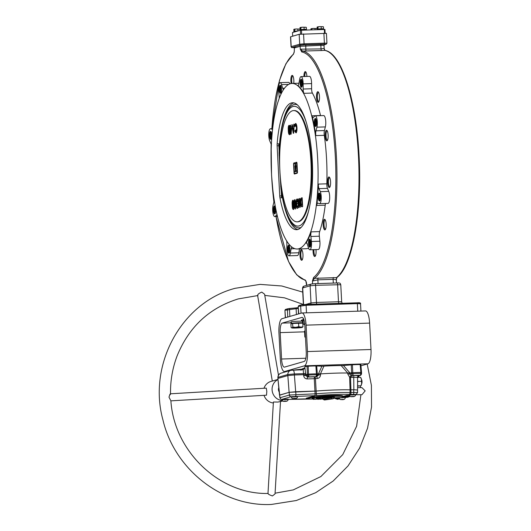<?xml version="1.0" encoding="UTF-8"?>
<svg xmlns="http://www.w3.org/2000/svg" width="531" height="531" viewBox="0 0 531 531"><rect width="100%" height="100%" fill="white"/><g stroke="black" fill="none" stroke-linecap="round" stroke-linejoin="round"><path stroke-width="0.8" d="M300.161 30.32L300.134 29.763L306.48 29.504L306.5 29.995M299.975 30.373L300.035 29.789L300.061 30.347M293.968 32.106L293.935 31.548L296.962 31.243M293.782 32.159L293.842 31.581L293.869 32.132M317.286 29.65L317.259 29.212L323.605 28.953L323.631 29.444M317.093 29.656L317.16 29.245L317.18 29.65M303.931 319.868A5.303 0.365 177 0 0 303.752 319.967L303.765 320.266M305.02 323.538L304.19 324.255L303.314 324.029L303.128 320.452L304.031 320.193M304.748 324.142A5.303 0.365 -3 0 0 304.19 324.255L303.314 324.029M304.19 324.255A5.303 0.365 177 0 0 304.017 324.414A5.303 0.365 177 0 0 304.781 324.521M302.139 323.14L302.126 322.934A5.303 0.365 177 0 0 297.572 322.815A5.303 0.365 177 0 0 291.751 323.372A5.303 0.365 177 0 0 291.546 323.492L291.559 323.791M290.915 323.976L292.627 323.479L302.789 323.153L302.975 326.731L300.891 327.162L298.747 326.651L295.807 327.322L292.813 327.056L291.984 327.773L291.107 327.554L290.915 323.976M302.345 327.368L302.325 327.381A5.303 0.365 -3 0 1 302.146 327.448L302.975 326.731M298.561 323.074L298.747 326.651M292.627 323.479L292.813 327.056M302.325 327.381A5.303 0.365 -3 0 0 300.891 327.162A5.303 0.365 -3 0 0 295.807 327.322A5.303 0.365 -3 0 0 291.984 327.773L291.107 327.554M302.146 327.448A5.303 0.365 -3 0 1 298.329 327.899A5.303 0.365 -3 0 1 293.245 328.065A5.303 0.365 177 0 1 291.811 327.932L291.333 327.687M303.241 319.994L303.161 318.454A5.808 0.398 177 0 1 303.294 318.361L303.38 319.901A5.808 0.398 177 0 0 303.241 319.994A5.808 0.398 177 0 0 303.759 320.133M303.898 319.775A5.808 0.398 177 0 0 303.593 319.841L303.54 318.846M303.38 319.901L303.865 319.888M291.034 323.518L290.955 321.978A5.808 0.398 177 0 1 291.088 321.879L291.174 323.419A5.808 0.398 177 0 0 291.034 323.518A5.808 0.398 177 0 0 291.552 323.651M302.637 322.908L302.557 321.368A5.808 0.398 177 0 0 297.752 321.228A5.808 0.398 177 0 0 291.307 321.819L291.386 323.359A5.808 0.398 177 0 1 297.838 322.768A5.808 0.398 177 0 1 302.637 322.908A5.808 0.398 177 0 1 302.139 323.1M291.174 323.419L291.658 323.406M291.877 323.346L291.386 323.359M257.807 295.535C257.349 294.619 258.663 293.47 261.743 292.103L264.571 294.181L278.47 375.178M357.642 387.63L361.956 387.643L365.175 390.876L361.936 394.712L355.644 394.699M280.507 401.648L275.038 493.923L272.43 495.947C269.217 494.812 267.797 493.989 268.182 493.478M170.471 393.796L266.27 388.128L266.827 391.387L266.489 395.19L170.889 400.852C174.128 451.456 219.582 494.646 268.055 493.458M170.624 400.314L168.997 397.175C169.966 393.962 170.405 393.113 170.325 394.639M282.704 401.018L277.992 402.047L273.405 402.007L267.982 493.498M257.601 295.382L272.303 381.059L277.978 379.393M282.233 400.513A11.045 10.567 -106.1 0 1 272.303 391.546A11.045 10.567 -106.1 0 1 277.998 379.546M272.303 381.026L270.989 381.404A11.045 10.567 73.9 0 0 264 388.261M264.02 395.336A11.045 10.567 73.9 0 0 273.346 402.983M282.565 400.905L280.7 400.878M281.656 400.991C280.255 400.885 280.507 400.819 282.392 400.779L282.432 400.779M279.187 391.938A4.414 4.228 -106.1 0 1 278.782 387.703M334.211 397.533L334.643 397.407L333.249 396.604L331.802 396.564L321.653 397.825A0.883 0.684 82.1 0 1 322.31 398.356A1.327 1.029 82.1 0 0 323.299 399.153L331.311 398.044A1.327 1.314 -60.1 0 0 332.472 397.181L322.31 398.356L322.569 398.98A15.903 1.089 -3 0 1 319.934 399.04M344.924 397.394C342.641 397.453 342.548 397.394 344.646 397.215C347.559 397.168 347.652 397.228 344.924 397.394C342.641 397.453 342.548 397.394 344.646 397.215C347.559 397.168 347.652 397.228 344.924 397.394L344.632 396.737M342.887 397.268L348.11 397.148L348.19 396.478M346.265 396.418L346.252 397.088C350.626 396.962 345.966 397.54 343.949 397.5L341.971 397.453M301.256 227.314A61.775 17.443 88.2 0 1 295.886 226.989C290.477 224.666 283.561 209.154 280.926 188.611L279.99 172.701M281.164 189.965L280.926 188.611M297.201 221.832L297.838 221.812A55.655 15.711 -91.8 0 0 311.584 161.703A55.655 15.711 -91.8 0 0 294.26 110.561L293.623 110.581A55.655 15.711 -91.8 0 0 279.877 170.683A55.655 15.711 -91.8 0 0 297.201 221.832A55.655 15.711 -91.8 0 0 310.947 161.723A55.655 15.711 -91.8 0 0 293.623 110.581M321.547 50.531L324.62 50.359A0.883 0.843 -79.6 0 1 324.793 50.372L324.793 50.372C341.579 52.642 356.334 100.319 359.089 155.975C362.242 211.451 352.584 266.277 336.999 277.447L336.999 277.447A0.883 0.83 51.9 0 1 336.535 277.613A115.061 32.491 -91.8 0 0 358.452 155.948A115.061 32.491 -91.8 0 0 324.62 50.359L323.996 48.414L321.036 48.912A1.766 0.498 -91.8 0 0 321.547 50.531L302.597 51.069A115.061 32.491 88.2 0 1 336.428 156.658A115.061 32.491 88.2 0 1 314.511 278.324L312.434 281.045L313.582 277.487A0.883 0.83 51.9 0 0 314.511 278.324L336.535 277.613L336.349 279.611L337.019 277.428M294.187 52.264L293.331 54.408A0.883 0.83 -128.1 0 1 293.616 53.697L293.636 53.684M325.264 219.934A4.64 1.308 -91.8 0 0 325.171 219.927A4.64 1.308 -91.8 0 0 324.029 224.932A4.64 1.308 -91.8 0 0 325.47 229.2A4.64 1.308 -91.8 0 0 325.563 229.18M326.16 224.155A5.31 1.5 -91.8 0 0 324.952 219.495A5.31 1.5 -91.8 0 0 323.193 225.011A5.31 1.5 -91.8 0 0 325.284 229.644A5.31 1.5 -91.8 0 0 326.16 224.155M329.685 177.606A4.64 1.308 -91.8 0 0 329.598 177.6A4.64 1.308 -91.8 0 0 328.45 182.604A4.64 1.308 -91.8 0 0 329.897 186.866A4.64 1.308 -91.8 0 0 329.983 186.852M330.581 181.828A5.31 1.5 -91.8 0 0 329.379 177.168A5.31 1.5 -91.8 0 0 327.62 182.684A5.31 1.5 -91.8 0 0 329.705 187.31A5.31 1.5 -91.8 0 0 330.581 181.828M327.242 130.911A4.64 1.308 -91.8 0 0 327.149 130.898A4.64 1.308 -91.8 0 0 326.007 135.909A4.64 1.308 -91.8 0 0 327.448 140.171A4.64 1.308 -91.8 0 0 327.541 140.157M328.138 135.126A5.31 1.5 -91.8 0 0 326.93 130.467A5.31 1.5 -91.8 0 0 325.171 135.982A5.31 1.5 -91.8 0 0 327.255 140.615A5.31 1.5 -91.8 0 0 328.138 135.126M318.58 92.354A4.64 1.308 -91.8 0 0 318.487 92.348A4.64 1.308 -91.8 0 0 317.339 97.352A4.64 1.308 -91.8 0 0 318.786 101.62A4.64 1.308 -91.8 0 0 318.879 101.6M319.476 96.576A5.31 1.5 -91.8 0 0 318.268 91.916A5.31 1.5 -91.8 0 0 316.509 97.432A5.31 1.5 -91.8 0 0 318.593 102.065A5.31 1.5 -91.8 0 0 319.476 96.576M306.022 72.276A4.64 1.308 -91.8 0 0 305.929 72.262A4.64 1.308 -91.8 0 0 304.761 76.497M306.911 76.431A5.31 1.5 -91.8 0 0 305.71 71.831A5.31 1.5 -91.8 0 0 303.924 76.524M292.939 76.046A4.64 1.308 -91.8 0 0 292.846 76.039A4.64 1.308 -91.8 0 0 291.698 81.051A4.64 1.308 -91.8 0 0 292.03 83.453M293.723 83.4A5.31 1.5 -91.8 0 0 293.835 80.267A5.31 1.5 -91.8 0 0 292.627 75.608A5.31 1.5 -91.8 0 0 290.869 81.124A5.31 1.5 -91.8 0 0 291.161 83.526M302.073 250.327A4.64 1.308 -91.8 0 0 301.98 250.313A4.64 1.308 -91.8 0 0 300.831 255.325A4.64 1.308 -91.8 0 0 302.278 259.586A4.64 1.308 -91.8 0 0 302.365 259.573M302.969 254.541A5.31 1.5 -91.8 0 0 301.761 249.882A5.31 1.5 -91.8 0 0 300.002 255.398A5.31 1.5 -91.8 0 0 302.086 260.031A5.31 1.5 -91.8 0 0 302.969 254.541M313.934 249.663A4.64 1.308 -91.8 0 0 313.921 251.548A4.64 1.308 -91.8 0 0 315.361 255.816A4.64 1.308 -91.8 0 0 315.454 255.796M313.084 249.689A5.31 1.5 -91.8 0 0 313.084 251.628A5.31 1.5 -91.8 0 0 315.175 256.261A5.31 1.5 -91.8 0 0 316.051 250.771A5.31 1.5 -91.8 0 0 315.952 249.597M303.148 320.93A22.528 1.547 -3 0 1 301.323 320.419A22.528 1.547 -3 0 1 302.225 319.934A22.528 1.547 -3 0 1 303.228 319.689M306.068 29.291L300.446 29.504L306.075 29.417M298.024 30.937L294.712 31.156L297.924 30.964M323.193 28.74L317.571 28.953L323.2 28.866M351.947 377.362L351.914 377.362A1.766 0.498 -91.7 0 1 352.318 375.523A1.766 0.564 -94.3 0 1 351.668 373.738A6.916 0.471 -3 0 1 352.836 373.658L353.195 375.463L352.352 375.523L354.144 375.463A1.766 0.498 -91.8 0 0 353.739 377.302L351.947 377.362A1.766 0.498 88.2 0 1 352.352 375.523L351.071 375.536L349.551 373.897L351.668 373.738L351.608 372.795A6.949 0.478 -3 0 1 352.783 372.716A10.043 0.69 -3 0 1 357.111 372.51A10.043 0.69 -3 0 1 360.848 372.457L360.157 364.558A9.764 0.67 177 0 0 356.62 364.611A9.764 0.67 177 0 0 352.411 364.81A6.671 0.458 177 0 0 351.283 364.89L343.424 365.481L349.916 372.921L349.504 372.769L349.551 373.897L347.745 373.963L347.705 373.014L341.194 365.58A23.941 1.639 177 0 0 333.043 365.72A23.941 1.639 177 0 0 323.91 366.138L320.458 373.89L320.498 374.84C320.346 376.944 319.27 378.158 317.272 378.49A29.63 2.031 177 0 0 315.454 378.636L316.137 391.048L289.11 392.323L279.618 395.217M347.613 373.021A29.782 2.044 177 0 0 335.088 373.167A29.782 2.044 177 0 0 320.585 373.89M361.684 383.774A2.297 0.65 -91.8 0 0 361.75 383.641A2.297 0.65 -91.8 0 0 362.003 381.49A2.297 0.65 -91.8 0 0 361.624 379.692A2.297 0.65 -91.8 0 0 361.551 379.565M361.558 384.066A2.648 0.75 -91.8 0 0 361.618 383.946A2.648 0.75 -91.8 0 0 361.903 381.47A2.648 0.75 -91.8 0 0 361.472 379.393A2.648 0.75 -91.8 0 0 361.405 379.28M355.637 394.56L356.155 394.414A1.766 1.693 -106.1 0 1 355.757 394.473L348.834 394.4C339.92 394.214 329.333 394.593 317.087 395.535A1.766 0.69 -94.7 0 1 316.297 393.763L315.102 393.829L314.272 378.703L307.203 378.928A1.766 0.498 -91.8 0 1 307.602 377.083L308.856 376.884A1.766 1.334 -97.5 0 1 307.429 375.178L307.363 374.236A10.043 0.69 177 0 0 305.71 374.508L305.783 375.45L307.602 377.083L316.602 376.705L318.746 374.893L318.447 373.937L321.892 366.178L316.695 365.998A6.671 0.458 177 0 0 315.892 365.985A9.764 0.67 177 0 0 312.188 366.038A9.764 0.67 177 0 0 308.199 366.224L307.077 366.324A9.764 0.67 177 0 0 304.801 366.875L304.821 368.043A23.941 1.639 177 0 0 302.478 368.813L301.854 369.762M307.077 366.324L307.363 374.236L308.445 374.136A10.043 0.69 -3 0 1 312.679 373.937A10.043 0.69 -3 0 1 316.489 373.884A6.949 0.478 -3 0 1 317.326 373.897L316.695 365.998M318.308 399.126L319.529 399.153L318.308 399.126M316.39 398.489L320.717 398.31L320.678 397.533L316.35 397.719L316.39 398.489M337.231 399.186L338.453 399.212L337.231 399.186M337.656 399.299L335.227 398.595L338.055 398.296L339.641 398.369L337.231 399.319M339.641 398.363L339.601 397.593L335.28 397.772L335.227 398.595M316.695 399.04L316.821 399.04A15.903 1.089 -3 0 1 312.055 398.509A15.903 1.089 -3 0 1 312.686 398.17A15.903 1.089 -3 0 1 330.149 396.484A15.903 1.089 -3 0 1 343.809 396.849A15.903 1.089 -3 0 1 343.179 397.188A15.903 1.089 -3 0 1 339.614 397.812M312.055 398.509L312.029 398.071A15.903 1.089 -3 0 1 312.666 397.726A15.903 1.089 -3 0 1 330.123 396.04A15.903 1.089 -3 0 1 343.789 396.405L343.809 396.849M313.151 397.606A14.795 1.016 -3 0 1 332.021 395.714A14.795 1.016 -3 0 1 342.621 396.06M349.471 395.084L349.577 394.666L355.631 394.407L355.651 394.759L349.471 395.084C349.816 396.405 350.725 396.922 352.192 396.63C354.27 396.803 355.425 396.179 355.651 394.759M291.38 397.075L291.486 396.657L297.539 396.398L297.559 396.75L291.38 397.075C291.725 398.403 292.634 398.914 294.101 398.622C296.185 398.794 297.333 398.17 297.559 396.75M313.111 397.613L313.104 397.46A14.795 1.016 -3 0 1 332.014 395.495A14.795 1.016 -3 0 1 342.654 395.914L342.668 396.066M282.007 399.777L282.114 399.358L288.167 399.106L288.187 399.458L282.007 399.777C282.359 401.104 283.262 401.615 284.729 401.33C286.813 401.496 287.961 400.872 288.187 399.458M319.158 193.085A3.976 1.122 -91.8 0 0 318.248 197.22A3.976 1.122 -91.8 0 0 319.496 201.017A3.976 1.122 -91.8 0 0 319.576 201.003A3.976 1.122 -91.8 0 0 320.485 196.868A3.976 1.122 -91.8 0 0 319.237 193.072A3.976 1.122 -91.8 0 0 319.158 193.085M309.44 239.209A3.976 1.122 -91.8 0 0 308.531 243.351A3.976 1.122 -91.8 0 0 309.772 247.141A3.976 1.122 -91.8 0 0 309.852 247.134A3.976 1.122 -91.8 0 0 310.761 242.992A3.976 1.122 -91.8 0 0 309.52 239.196A3.976 1.122 -91.8 0 0 309.44 239.209M301.057 79.278A3.976 1.122 -91.8 0 0 300.148 83.42A3.976 1.122 -91.8 0 0 301.389 87.21A3.976 1.122 -91.8 0 0 301.469 87.203A3.976 1.122 -91.8 0 0 302.378 83.062A3.976 1.122 -91.8 0 0 301.137 79.265A3.976 1.122 -91.8 0 0 301.057 79.278M315.255 118.506A3.976 1.122 -91.8 0 0 314.345 122.648A3.976 1.122 -91.8 0 0 315.587 126.444A3.976 1.122 -91.8 0 0 315.666 126.431A3.976 1.122 -91.8 0 0 316.576 122.289A3.976 1.122 -91.8 0 0 315.334 118.493A3.976 1.122 -91.8 0 0 315.255 118.506M288.539 245.236A3.976 1.122 -91.8 0 0 287.629 249.378A3.976 1.122 -91.8 0 0 288.877 253.168A3.976 1.122 -91.8 0 0 288.957 253.154A3.976 1.122 -91.8 0 0 289.866 249.019A3.976 1.122 -91.8 0 0 288.618 245.222A3.976 1.122 -91.8 0 0 288.539 245.236M274.341 206.008A3.976 1.122 -91.8 0 0 273.438 210.143A3.976 1.122 -91.8 0 0 274.68 213.94A3.976 1.122 -91.8 0 0 274.759 213.927A3.976 1.122 -91.8 0 0 275.669 209.791A3.976 1.122 -91.8 0 0 274.427 205.995A3.976 1.122 -91.8 0 0 274.341 206.008M270.438 131.429A3.976 1.122 -91.8 0 0 269.529 135.571A3.976 1.122 -91.8 0 0 270.77 139.368A3.976 1.122 -91.8 0 0 270.85 139.354A3.976 1.122 -91.8 0 0 271.759 135.213A3.976 1.122 -91.8 0 0 270.518 131.416A3.976 1.122 -91.8 0 0 270.438 131.429M280.156 85.305A3.976 1.122 -91.8 0 0 279.246 89.447A3.976 1.122 -91.8 0 0 280.494 93.237A3.976 1.122 -91.8 0 0 280.574 93.224A3.976 1.122 -91.8 0 0 281.483 89.089A3.976 1.122 -91.8 0 0 280.235 85.292A3.976 1.122 -91.8 0 0 280.156 85.305M313.416 117.371A4.414 1.248 88.2 0 1 313.204 117.497A4.414 1.248 88.2 0 1 313.117 117.51A4.414 1.248 88.2 0 1 312.069 115.785A82.823 23.384 88.2 0 1 315.839 135.604A4.414 1.248 -91.8 0 1 315.978 130.825L316.914 127.181A6.624 1.872 -91.8 0 0 317.113 119.926A6.624 1.872 -91.8 0 0 315.248 115.844A6.624 1.872 -91.8 0 0 314.797 116.063L313.416 117.371M290.258 83.719A82.823 23.384 88.2 0 1 291.924 83.453A82.823 23.384 88.2 0 1 317.843 162.519A82.823 23.384 88.2 0 1 298.907 248.74A82.823 23.384 88.2 0 1 297.241 249.006A82.823 23.384 88.2 0 1 271.321 169.947A82.823 23.384 88.2 0 1 290.258 83.719M297.241 249.006L306.121 248.72A82.823 23.384 -91.8 0 0 307.781 248.455A82.823 23.384 -91.8 0 0 308.571 248.183M311.199 231.861A82.823 23.384 88.2 0 1 305.936 243.125A4.414 1.248 -91.8 0 1 306.374 242.813A4.414 1.248 -91.8 0 1 307.31 244.127L308.451 247.824A6.624 1.872 88.2 0 0 309.858 249.796A6.624 1.872 88.2 0 0 309.991 249.769A6.624 1.872 88.2 0 0 311.405 241.499L310.887 236.481A4.414 1.248 88.2 0 1 311.199 231.861L319.655 231.589A82.823 23.384 -91.8 0 0 325.218 205.185L316.768 205.457A82.823 23.384 88.2 0 0 318.374 184.091A4.414 1.248 88.2 0 0 319.005 188.644L320.293 191.645A6.624 1.872 88.2 0 1 321.222 198.8A6.624 1.872 88.2 0 1 319.715 203.645A6.624 1.872 88.2 0 1 319.582 203.665A6.624 1.872 88.2 0 1 319.39 203.638L317.91 203.154A4.414 1.248 -91.8 0 0 317.784 203.134A4.414 1.248 -91.8 0 0 316.768 205.457M327.899 203.38A6.624 1.872 88.2 0 0 328.032 203.393A6.624 1.872 88.2 0 0 328.165 203.373A6.624 1.872 88.2 0 0 329.678 198.528A6.624 1.872 88.2 0 0 328.742 191.372L327.461 188.372A4.414 1.248 -91.8 0 1 326.83 183.819A82.823 23.384 -91.8 0 0 324.288 135.332L315.839 135.604M320.558 115.678A4.414 1.248 -91.8 0 1 320.518 115.512A82.823 23.384 -91.8 0 0 312.394 93.058L303.938 93.33A82.823 23.384 88.2 0 0 297.665 85.391A4.414 1.248 88.2 0 0 297.951 85.491A4.414 1.248 88.2 0 0 298.037 85.478A4.414 1.248 88.2 0 0 298.9 83.632L299.623 79.404A6.624 1.872 -91.8 0 1 301.05 76.617A6.624 1.872 -91.8 0 1 303.148 83.858L303.161 89.029A4.414 1.248 -91.8 0 0 303.938 93.33M271.348 144.91A4.414 1.248 88.2 0 0 271.002 143.795L269.721 140.788A6.624 1.872 88.2 0 1 268.799 133.407A6.624 1.872 88.2 0 1 270.432 128.767A6.624 1.872 88.2 0 1 270.624 128.801L272.098 129.285A4.414 1.248 -91.8 0 0 272.224 129.305A4.414 1.248 -91.8 0 0 272.317 129.292A4.414 1.248 -91.8 0 0 272.576 129.113M274.261 200.247A4.414 1.248 -91.8 0 1 274.036 201.607L273.1 205.251A6.624 1.872 -91.8 0 0 272.901 212.513A6.624 1.872 -91.8 0 0 274.766 216.588A6.624 1.872 -91.8 0 0 274.899 216.568A6.624 1.872 -91.8 0 0 275.211 216.376L276.591 215.068A4.414 1.248 88.2 0 1 276.89 214.922A4.414 1.248 88.2 0 1 277.116 214.989M299.497 248.933L298.84 252.763A6.624 1.872 88.2 0 1 297.546 255.524A6.624 1.872 88.2 0 1 297.413 255.55A6.624 1.872 88.2 0 1 297.28 255.537M286.607 240.762A4.414 1.248 -91.8 0 1 286.853 243.41L286.866 248.574A6.624 1.872 -91.8 0 0 288.957 255.816A6.624 1.872 -91.8 0 0 289.096 255.796A6.624 1.872 -91.8 0 0 290.384 253.028L291.107 248.8A4.414 1.248 88.2 0 1 291.858 247.008M319.655 231.589A4.414 1.248 -91.8 0 0 319.343 236.209L319.861 241.227A6.624 1.872 88.2 0 1 318.447 249.497A6.624 1.872 88.2 0 1 318.315 249.524A6.624 1.872 88.2 0 1 318.175 249.51M297.898 229.492A63.494 17.928 88.2 0 1 296.623 229.691A63.494 17.928 88.2 0 1 279.956 197.811A4.414 1.248 -91.8 0 1 279.744 195.972L277.116 145.813A4.414 1.248 88.2 0 1 277.136 143.901A63.494 17.928 88.2 0 1 291.267 102.974A63.494 17.928 88.2 0 1 292.541 102.768A63.494 17.928 88.2 0 1 312.414 163.389A63.494 17.928 88.2 0 1 297.898 229.492M293.789 102.881A63.494 17.928 -91.8 0 0 293.749 102.895A63.494 17.928 -91.8 0 0 279.91 140.416M281.596 192.945A63.494 17.928 -91.8 0 0 297.858 229.505M279.777 168.666L279.054 153.154C279.459 128.495 286.136 108.132 291.984 105.516A61.775 17.443 88.2 0 1 297.32 104.846M277.136 143.901L278.868 143.848A4.414 1.248 -91.8 0 0 278.848 145.753L279.133 151.149M281.191 190.43L281.476 195.912L279.744 195.972M279.956 197.811L281.695 197.758A4.414 1.248 88.2 0 1 281.476 195.912M289.846 83.852A6.624 1.872 88.2 0 0 288.605 82.371L280.156 82.644A6.624 1.872 88.2 0 0 278.602 90.94L279.12 95.958A4.414 1.248 88.2 0 1 279.18 98.368M280.156 82.644A6.624 1.872 88.2 0 1 281.563 84.615L282.698 88.305A4.414 1.248 -91.8 0 0 283.474 89.586M315.248 115.844L323.698 115.572A6.624 1.872 88.2 0 1 325.563 119.654A6.624 1.872 88.2 0 1 325.364 126.909L324.428 130.553A4.414 1.248 -91.8 0 0 324.288 135.332M325.636 203.473A4.414 1.248 -91.8 0 0 325.218 205.185M301.05 76.617L309.507 76.345A6.624 1.872 88.2 0 1 311.597 83.586L311.611 88.757A4.414 1.248 -91.8 0 0 312.394 93.058M319.177 198.196L319.728 199.079L320.173 197.91L320.06 195.873L319.516 194.996L319.177 198.196L320.074 198.169M320.074 196.125L319.071 196.158M315.275 123.623L315.819 124.5L316.264 123.338L316.157 121.3L315.606 120.424L315.275 123.623L316.164 123.59M316.171 121.553L315.168 121.586M301.077 84.396L301.628 85.272L302.066 84.11L301.96 82.073L301.409 81.19L301.077 84.396L301.966 84.363M301.973 82.325L300.971 82.358M280.176 90.423L280.726 91.299L281.171 90.137L281.058 88.093L280.514 87.217L280.176 90.423L281.072 90.389M281.072 88.352L280.069 88.378M270.458 136.547L271.002 137.423L271.447 136.261L271.341 134.224L270.79 133.347L270.458 136.547L271.348 136.513M271.354 134.476L270.352 134.509M274.368 211.119L274.912 212.002L275.357 210.84L275.25 208.796L274.7 207.92L274.368 211.119L275.257 211.092M275.264 209.048L274.255 209.081M288.559 250.353L289.11 251.229L289.548 250.068L289.441 248.023L288.897 247.147L288.559 250.353L289.455 250.32M289.455 248.282L288.452 248.309M309.46 244.326L310.004 245.203L310.449 244.041L310.343 242.003L309.792 241.12L309.46 244.326L310.35 244.293M310.356 242.255L309.354 242.289M318.447 399.259L317.598 399.266M320.744 399.027L319.901 399.053M320.16 399.046L320.936 399.027M321.839 399.007L320.213 399.232M314.272 399.193L316.157 399.226L314.08 399.153L315.062 398.987M313.217 398.854L313.303 399.312L314.266 399.279M315.739 399.013L316.967 399.113M316.682 399.046L313.237 399.365L313.084 398.715M343.769 396.936L349.106 396.611M343.643 396.272L344.174 396.199M349.066 396.869L343.398 397.122M349.325 396.272L350.135 396.312M348.515 396.299L347.812 396.577L349.371 396.531M347.52 396.332L348.502 396.385M346.803 396.352L347.533 396.411M346.338 396.372L345.581 396.65L346.849 396.611M350.44 396.471L344.334 396.763L344.154 396.113L345.455 395.794M345.236 395.801L345.349 396.471L346.325 396.438M344.334 396.763L345.349 396.471M349.929 396.119L347.871 396.252L349.995 396.186M350.068 396.252L345.615 396.392L345.761 395.655L345.887 396.312L349.869 396.053L346.444 396.153L346.59 395.409L349.504 395.316M346.59 395.409L346.703 396.08L349.803 395.98M345.761 395.655L346.298 395.615M306.374 398.894L313.031 396.976L312.918 396.305L314.412 396.259L314.306 396.936L306.374 398.894L306.195 398.25L312.918 396.305M313.031 396.976L314.306 396.936M345.814 396.305L345.927 396.969L344.307 397.022L346.225 396.869M341.367 399.604L343.504 399.451L341.36 399.498M284.258 401.31L286.401 401.164L284.258 401.204M293.63 398.608L295.774 398.462L293.63 398.502M351.721 396.617L353.865 396.465L351.714 396.511M335.214 398.27A15.903 1.089 -3 0 1 333.634 398.403M329.665 396.723A0.883 0.684 -97.9 0 1 330.322 397.248A1.327 1.029 -97.9 0 0 331.311 398.044L332.705 398.847A1.327 1.314 -60.1 0 0 333.873 397.984L332.472 397.181A0.883 0.876 -60.1 0 1 333.249 396.604M324.919 399.923A1.327 1.029 82.1 0 1 324.693 399.956L332.705 398.847A1.327 1.029 82.1 0 0 332.957 398.808M321.653 397.825L321.222 397.951L322.045 398.423A1.327 1.314 119.9 0 0 323.299 399.153L324.693 399.956A1.327 1.314 119.9 0 1 323.963 399.783L332.818 398.841L333.88 397.998A0.883 0.876 -60.1 0 1 334.643 397.407M320.717 398.31L318.301 399.259M302.577 369.052L295.123 369.941A6.671 0.458 177 0 0 294.665 369.988M301.004 370.253L301.595 369.244M304.933 367.917L305.71 374.508L303.586 374.687L303.553 373.651L305.677 373.472M307.203 378.928C305.179 378.802 303.998 377.707 303.659 375.629L305.783 375.45A10.009 0.684 -3 0 1 307.429 375.178L308.518 375.078L308.199 366.224M360.768 364.598A9.764 0.67 177 0 1 360.854 364.678L361.545 372.583A10.043 0.69 -3 0 1 361.545 372.589A10.043 0.69 -3 0 0 361.445 372.497L361.465 373.439A1.766 1.746 113.2 0 1 359.806 375.251A1.766 1.155 -89.6 0 0 360.861 373.399L360.848 372.457L361.445 372.497L360.768 364.598L360.157 364.558M303.659 375.629L303.586 374.687L294.393 374.979L294.36 373.95L303.553 373.651L303.181 369.715L304.821 368.043M315.441 376.678L308.856 376.884L308.518 375.078A10.009 0.684 177 0 1 316.516 374.826A1.766 1.168 90.5 0 1 315.441 376.678L316.602 376.705A1.766 0.571 -94.4 0 1 317.272 378.49M361.04 385.725L361.233 385.294A4.195 1.181 -91.8 0 0 361.638 383.501A4.195 1.181 -91.8 0 0 361.419 379.32A4.195 1.181 -91.8 0 0 361 378.079A4.195 1.181 -91.8 0 0 360.927 377.953M361.545 372.589L361.565 373.532A10.009 0.684 177 0 0 361.465 373.439L360.861 373.399A10.009 0.684 177 0 0 352.836 373.658L352.411 364.81M318.447 373.937L317.326 373.897L317.352 374.84A1.766 1.381 91.9 0 1 316.064 376.691M351.283 364.89L351.608 372.795L349.916 372.921M354.144 375.463L358.398 375.643M357.628 386.156L361.047 385.698L361.638 383.501L361.419 379.32L360.609 377.342L357.549 377.435M360.728 385.884L357.628 385.811M361 378.079L360.609 377.342M317.087 395.535L314.697 395.668A1.766 0.498 -91.8 0 0 315.102 393.829L289.375 395.031L280.083 397.712L280.461 399.007L281.994 399.531M303.433 398.92A1.766 0.498 88.2 0 1 303.393 398.92L288.18 399.412L313.157 399.033L305.186 398.92A1.766 1.46 92.8 0 1 305.04 398.9M295.667 391.732L294.393 374.979L287.835 375.57L287.802 374.541L294.36 373.95A4.414 1.248 -91.8 0 0 292.993 370.041A4.414 1.248 -91.8 0 0 292.906 370.061M289.11 392.323L287.835 375.57L278.105 378.377L278.098 377.335L287.802 374.541A4.414 4.228 -106.1 0 1 290.822 370.313L303.181 369.715M290.822 370.313L281.111 373.114C279.08 373.817 278.005 375.251 277.886 377.415L278.098 377.335A4.414 4.228 -106.1 0 1 281.111 373.114L281.111 373.114A4.414 4.228 -106.1 0 1 282.107 372.954M314.272 378.703L315.454 378.636A1.766 0.684 -94.6 0 0 314.677 376.857A1.766 0.498 -91.8 0 0 314.272 378.703M318.706 373.758L320.458 373.89M315.892 365.985L316.516 374.826A6.916 0.471 177 0 1 317.352 374.84L320.498 374.84M323.91 366.138L321.892 366.178M347.705 373.014L349.504 372.769M343.424 365.481L341.194 365.58M351.914 377.362L350.526 377.302L350.931 389.834L350.068 389.834L349.67 377.309L350.526 377.302L351.071 375.536L349.67 377.309L347.745 373.963M353.195 375.463L359.806 375.251L359.148 375.596A1.766 1.746 -67.7 0 0 357.496 377.382L353.739 377.302L353.852 389.734L350.931 389.834M357.595 382.592L357.575 380.634L357.987 381.437L357.595 382.559L357.549 389.966M361.505 381.324L357.987 381.437M357.575 380.634L357.549 377.395L359.016 375.643C360.496 375.663 361.345 374.959 361.565 373.532M314.697 395.668L291.161 396.677L281.861 399.358A1.766 1.693 -106.1 0 1 280.083 397.712L279.611 395.137L279.87 397.845M305.365 398.914A1.766 1.46 92.8 0 1 305.186 398.92L303.393 398.92A1.766 0.498 88.2 0 1 303.36 398.92M353.354 394.301A1.766 0.498 -91.8 0 0 353.759 392.462L350.102 392.555L350.015 389.847L350.878 389.84L350.964 392.548A1.766 0.498 -91.8 0 1 350.566 394.387M357.336 390.013L353.739 389.747L353.759 392.462L357.575 392.621L356.155 394.414M348.834 394.4A1.766 1.361 -88.2 0 0 350.102 392.555A29.013 1.991 177 0 0 316.297 393.763L316.144 391.055A29.198 2.005 177 0 1 350.068 389.834M295.528 396.285A1.766 0.498 -91.8 0 0 295.933 394.447L295.727 391.739L289.169 392.329L279.824 395.024M291.161 396.677A1.766 1.693 -106.1 0 1 289.375 395.031L289.169 392.329M357.449 390L353.852 389.734M353.739 389.747L350.878 389.84M350.015 389.847A29.105 1.998 177 0 0 316.144 391.055L295.727 391.739M279.704 395.031L277.892 378.49L279.498 395.15M317.465 29.172L317.113 29.086L317.465 29.092M323.326 26.756L319.536 26.636L322.967 26.703M317.113 29.086L317.332 26.948M317.465 26.882L319.536 26.636L317.014 27.273M323.538 28.641L323.445 26.829M318.036 28.82L317.943 27.008M321.248 28.594L321.155 26.782M317.08 28.515L313.343 28.422L317.253 28.614M310.861 29.855L311.133 28.734M311.272 28.667L313.343 28.422L310.821 29.059M311.797 29.829L311.743 28.793M315.022 29.723L314.963 28.568M294.147 31.508L293.789 31.422L294.141 31.429M299.955 29.066L296.212 28.973L300.121 29.165M293.789 31.422L294.008 29.285M294.141 29.218L296.212 28.973L293.696 29.61M294.712 31.156L294.619 29.344M297.931 30.931L297.831 29.119M300.34 29.723L299.982 29.636L300.334 29.643M306.195 27.3L302.411 27.187L305.843 27.254M299.982 29.636L300.201 27.493M300.34 27.433L302.411 27.187L299.889 27.824M306.414 29.192L306.321 27.38M300.911 29.371L300.811 27.552M304.124 29.145L304.031 27.333M305.133 330.82A19.879 1.361 177 0 0 304.588 331.092L305 330.627A19.435 1.334 -3 0 1 305.113 330.541M304.588 331.092A19.879 1.361 177 0 0 304.542 331.185L304.84 336.906A19.879 1.361 -3 0 1 305.431 336.541M305.458 337.145A19.435 1.334 177 0 0 305.358 337.417L304.894 336.999A19.879 1.361 -3 0 1 304.84 336.906M281.569 359.022L280.189 332.618A8.835 2.496 88.2 0 1 282.193 323.107L301.92 317.412A8.835 2.496 88.2 0 1 302.099 317.385A8.835 2.496 88.2 0 1 304.854 325.503L306.234 351.907A8.835 2.496 88.2 0 1 304.23 361.419L284.497 367.107A8.835 2.496 88.2 0 1 284.324 367.14A8.835 2.496 88.2 0 1 281.569 359.022L305.856 358.239M304.462 365.819L284.729 371.508A13.248 3.744 88.2 0 1 284.463 371.554A13.248 3.744 88.2 0 1 280.341 359.374L278.954 332.97A13.248 3.744 88.2 0 1 281.961 318.706L301.694 313.011A13.248 3.744 88.2 0 1 301.96 312.971A13.248 3.744 88.2 0 1 306.082 325.151L307.469 351.555A13.248 3.744 88.2 0 1 304.462 365.819L367.99 363.781L360.954 365.806M301.96 312.971L365.487 310.927A13.248 3.744 88.2 0 1 369.609 323.107L370.996 349.511A13.248 3.744 88.2 0 1 367.99 363.781M292.681 36.174L292.488 32.53L300.38 30.254L324.945 29.464L325.138 33.227M300.579 34.09L300.38 30.254M324.541 33.234L324.341 29.424M301.475 30.161L301.674 33.997M276.047 216.548A114.178 32.238 -91.8 0 0 305.152 279.917A0.883 0.843 100.4 0 0 305.683 280.713M305.836 280.76L306.599 285.393M305.152 279.917L306.347 282.127M296.311 47.398A5.303 0.365 -3 0 1 293.444 47.113A0.883 0.843 -106.1 0 1 294.333 47.969L294.287 51.52L293.61 53.704L285.917 63.747L279.518 80.334L271.826 128.728M293.849 47.637L293.869 47.637C290.643 47.445 292.196 48.082 291.048 46.728L291.194 46.648A0.883 0.843 73.9 0 0 292.083 47.505L299.238 45.44A5.303 0.365 -3 0 1 305.796 44.85L321.043 44.365A5.303 0.365 -3 0 1 324.647 44.624A0.883 0.843 73.9 0 0 324.468 44.65L324.023 45.44L324.182 48.487L324.979 50.445M313.582 277.487A114.178 32.238 -91.8 0 0 335.333 156.751A114.178 32.238 -91.8 0 0 301.767 51.972A0.883 0.843 -79.6 0 1 302.597 51.069L300.28 49.177L321.036 48.912L320.843 45.314L300.128 46.297A0.883 0.843 73.9 0 0 299.238 45.44L300.592 45.049A0.883 0.843 73.9 0 1 299.703 44.199L304.077 43.807L303.871 44.757L300.592 45.049M301.767 51.972L300.28 49.177L300.128 46.297L294.333 47.969L294.32 51.109M336.15 280.282C336.634 279.691 335.619 279.379 333.11 279.352L317.863 279.837L312.434 281.045L312.58 283.826M306.772 285.339L306.453 282.645M291.048 46.728L290.53 36.825L299.179 34.296L326.426 33.347L326.943 43.25L324.401 43.15L323.883 33.247M288.738 130.155L289.289 133.095L289.528 129.829L288.97 127.002L288.738 130.155M289.674 133.082L289.269 133.095L289.714 133.082L289.946 129.816L289.528 129.829M289.946 129.816L289.422 126.982L288.97 127.002M289.395 126.989L289.017 126.995M289.807 134.655C289.143 134.31 288.778 132.85 288.718 130.268C288.512 127.739 288.705 126.119 289.309 125.409M289.037 125.416L288.891 125.422C289.548 125.728 289.913 127.161 289.972 129.717L289.953 133.288L289.315 134.682M288.718 130.268L288.3 130.281C288.087 127.752 288.28 126.132 288.891 125.422L288.97 125.409M289.388 134.668C288.718 134.323 288.353 132.863 288.3 130.281M291.346 128.263L290.802 128.422L290.955 131.416L291.346 128.263L291.771 128.25L291.38 131.403L290.955 131.416M290.557 128.542L290.636 125.256L290.185 125.276L290.63 125.15L290.722 126.955L291.771 126.756M291.074 134.184L290.782 128.535L290.138 128.608L290.185 125.276M290.722 126.955L291.765 126.65L291.121 134.17L290.656 134.303L290.357 128.548M290.703 127.068L290.278 127.082M290.484 127.128L290.059 127.141M292.827 127.951L293.351 130.898L293.563 127.739L292.827 127.951M293.563 127.739L293.988 127.725L293.776 130.885L293.351 130.898M294.167 124.234L293.743 124.247L294.22 124.115L293.683 133.201L292.236 124.792L291.811 124.805L292.289 124.672L292.574 126.418L292.999 126.405L294.074 126.093L294.214 124.221M294.074 126.093L293.65 126.106L293.743 124.247M292.574 126.418L293.65 126.106M293.683 133.201L293.271 133.321L291.811 124.805M296.371 132.763L295.229 131.316L295.342 130.785M295.063 125.867L295.893 123.511M296.165 131.184L296.975 127.911L296.046 125.077L295.555 125.104L294.884 126.59L294.506 125.502L295.601 123.504M295.707 123.517L295.468 123.524C296.285 123.511 296.789 124.931 296.995 127.792C297.081 130.633 296.729 132.299 295.946 132.777L295.847 132.79M294.931 125.489L294.506 125.502M296.975 127.911L296.55 127.925L295.555 125.104M296.305 131.177L295.88 131.19L296.55 127.925M295.229 131.316L294.805 131.33L295.07 130.128L296.225 131.19M295.946 132.777L294.805 131.33M294.745 162.758L293.875 163.01A1.308 0.372 -91.8 0 0 293.577 164.418L294.021 172.814A1.308 0.372 -91.8 0 0 294.426 174.015L297.148 173.232A1.308 0.372 -91.8 0 0 297.446 171.825L297.008 163.429A1.308 0.372 -91.8 0 0 296.597 162.227A1.308 0.372 -91.8 0 0 296.57 162.234L295.701 162.479L295.316 164.331L294.745 162.758M294.778 162.858L294.3 162.997A1.308 0.372 -91.8 0 0 294.061 163.448M296.723 162.294L296.039 162.878M296.125 162.466L295.701 162.479M294.546 173.518A1.308 0.372 -91.8 0 0 294.725 173.929M295.183 208.935C294.513 208.597 294.154 207.13 294.094 204.554C293.882 202.026 294.081 200.399 294.685 199.689C295.349 200.001 295.707 201.428 295.767 203.984L295.747 207.561L295.11 208.948M295.608 208.922C294.937 208.583 294.579 207.117 294.519 204.541L294.094 204.554M294.519 204.541C294.307 202.006 294.506 200.386 295.11 199.676M299.776 198.448L300.241 207.249L299.842 207.369L298.415 201.899L298.721 207.687L298.276 207.813L297.818 199.012L298.216 198.899L299.637 204.349L299.331 198.581L299.776 198.448M300.234 207.249L298.84 201.886L298.415 201.899M298.694 207.694L298.243 198.999L297.818 199.012M299.331 198.581L299.756 198.561L300.061 204.335L299.637 204.349M302.086 206.718C301.21 207.057 300.665 205.683 300.446 202.596C300.354 199.543 300.745 197.983 301.615 197.917L302.179 197.758L302.643 206.559L301.834 206.758M302.504 206.705C301.635 207.044 301.09 205.67 300.865 202.583L300.446 202.596M300.865 202.583C300.778 199.53 301.163 197.97 302.039 197.904L302.185 197.864M297.34 206.805L296.968 206.818L297.659 205.816L296.982 208.411M297.393 206.805L297.639 205.935L297.214 205.948M297.048 208.398L296.238 206.293L296.471 204.349L295.9 202.231L296.69 199.125M297.473 208.384L296.663 206.274L296.238 206.293M296.663 206.274L296.895 204.335L296.471 204.349M296.895 204.335L296.325 202.218L295.9 202.231M296.325 202.218L297.028 199.125M296.756 199.132L297.579 201.833L297.134 201.959L296.663 200.725L296.344 202.119L297.015 203.366L296.676 206.061L297.367 206.811M297.559 201.946L297.128 200.705L296.663 200.725M297.088 200.711L296.736 200.718M297.36 203.366L297.015 203.366M293.285 209.486C292.621 209.141 292.256 207.681 292.196 205.099C291.984 202.57 292.183 200.95 292.787 200.233C293.451 200.545 293.809 201.979 293.869 204.535L293.849 208.106L293.212 209.499M293.709 209.473C293.039 209.128 292.681 207.667 292.621 205.085L292.196 205.099M292.621 205.085C292.408 202.557 292.608 200.937 293.212 200.22M294.818 173.511L297.387 172.774M295.521 171.632L295.9 170.882M295.84 170.411L295.296 165.287L295.561 170.418M296.252 170.869L295.833 170.882L296.252 170.763L296.285 171.413L295.103 171.752L295.488 170.982L294.884 166.356L295.236 164.703L294.712 163.263L293.902 163.495L293.716 164.378L294.413 173.524L297.121 172.741L296.597 162.718L295.787 162.951L295.428 164.65L295.94 166.05L295.833 170.882M295.468 207.349L295.747 204.083L295.19 201.256L294.818 201.269M295.488 207.349L295.09 207.362L295.322 204.096L294.771 201.269L294.539 204.422L295.063 207.362L295.488 207.349M302.106 205.152L302.537 205.092L302.245 199.45L301.588 199.53C301.044 199.603 300.811 200.592 300.885 202.497L301.236 204.641L302.112 205.105L301.82 199.464M293.616 207.893L293.192 207.906L293.616 207.893L293.849 204.627L293.298 201.8L292.634 202.497L293.192 207.906L293.424 204.641L292.873 201.813M295.428 165.247L295.701 170.378L295.641 165.241M295.913 170.969L295.488 170.982M295.488 171.088L295.063 171.101M295.216 201.249L294.771 201.269M295.747 204.083L295.322 204.096M302.537 205.092L302.112 205.105M293.849 204.627L293.424 204.641M280.7 186.222A59.884 16.906 -91.8 0 0 308.836 210.117M293.331 54.408A114.178 32.238 -91.8 0 0 271.872 128.721M271.155 144.2A114.178 32.238 -91.8 0 0 271.062 159.419M271.553 174.54A114.178 32.238 -91.8 0 0 271.58 175.137A114.178 32.238 -91.8 0 0 273.93 202.026M352.226 396.624C350.679 396.604 350.958 396.524 353.062 396.385C354.642 396.405 354.363 396.484 352.226 396.624M294.134 398.622C292.588 398.595 292.866 398.515 294.97 398.376C296.55 398.396 296.271 398.482 294.134 398.622M284.762 401.323C283.215 401.297 283.494 401.217 285.598 401.078C287.178 401.104 286.899 401.184 284.762 401.323M341.864 399.611C340.325 399.591 340.603 399.511 342.701 399.372C344.287 399.392 344.008 399.471 341.864 399.611M339.621 397.925L345.276 397.453M310.728 242.455A3.093 0.876 -91.8 0 0 309.673 240.112A3.093 0.876 -91.8 0 0 309.035 243.41A3.093 0.876 -91.8 0 0 309.931 246.245A3.093 0.876 -91.8 0 0 310.774 243.815M289.833 248.481A3.093 0.876 -91.8 0 0 288.778 246.138A3.093 0.876 -91.8 0 0 288.141 249.437A3.093 0.876 -91.8 0 0 289.037 252.271A3.093 0.876 -91.8 0 0 289.873 249.842M275.635 209.254A3.093 0.876 -91.8 0 0 274.58 206.904A3.093 0.876 -91.8 0 0 273.943 210.21A3.093 0.876 -91.8 0 0 274.839 213.044A3.093 0.876 -91.8 0 0 275.682 210.615M271.726 134.675A3.093 0.876 -91.8 0 0 270.671 132.332A3.093 0.876 -91.8 0 0 270.033 135.631A3.093 0.876 -91.8 0 0 270.929 138.465A3.093 0.876 -91.8 0 0 271.772 136.036M281.45 88.551A3.093 0.876 -91.8 0 0 280.395 86.208A3.093 0.876 -91.8 0 0 279.757 89.507A3.093 0.876 -91.8 0 0 280.653 92.341A3.093 0.876 -91.8 0 0 281.49 89.912M302.345 82.524A3.093 0.876 -91.8 0 0 301.289 80.181A3.093 0.876 -91.8 0 0 300.652 83.48A3.093 0.876 -91.8 0 0 301.548 86.314A3.093 0.876 -91.8 0 0 302.391 83.885M316.542 121.752A3.093 0.876 -91.8 0 0 315.487 119.409A3.093 0.876 -91.8 0 0 314.85 122.707A3.093 0.876 -91.8 0 0 315.746 125.542A3.093 0.876 -91.8 0 0 316.589 123.112M320.452 196.331A3.093 0.876 -91.8 0 0 319.396 193.981A3.093 0.876 -91.8 0 0 318.759 197.286A3.093 0.876 -91.8 0 0 319.655 200.121A3.093 0.876 -91.8 0 0 320.492 197.691M306.832 243.098L305.936 243.125M326.83 183.819L318.374 184.091M320.518 115.512L312.069 115.785M298.223 85.372L297.665 85.391M278.848 145.753L277.116 145.813M324.428 130.553L315.978 130.825M327.461 188.372L319.005 188.644M328.742 191.372L320.293 191.645M319.343 236.209L310.887 236.481M319.861 241.227L311.405 241.499M294.924 248.681L291.107 248.8M298.84 252.763L290.384 253.028M277.129 215.048L276.591 215.068M277.434 216.303L275.211 216.376M272.615 128.734L270.624 128.801M288.658 84.389L281.563 84.615M284.424 88.252L282.698 88.305M311.597 83.586L303.148 83.858M311.611 88.757L303.161 89.029M325.364 126.909L316.914 127.181M321.222 397.951A0.883 0.876 119.9 0 1 322.045 398.416L321.706 398.064M304.575 331.835L280.189 332.618M302.278 317.405L301.92 317.412M303.228 322.43L302.61 322.45M291.001 322.821L282.193 323.107M286.906 371.441L284.729 371.508M370.996 349.511L307.469 351.555M369.609 323.107L306.082 325.151M298.303 308.392L285.107 310.243A0.883 0.843 -106.1 0 1 285.705 309.367L284.928 310.336L285.32 317.737M285.492 317.684L284.928 310.336M287.762 317.034L287.371 309.593A0.883 0.843 -106.1 0 1 287.975 308.717L285.705 309.367M289.853 316.43L289.481 309.301A0.883 0.418 -95.1 0 1 289.826 308.451A0.883 0.418 -95.1 0 1 289.86 308.451L296.437 307.861M288.167 308.684L289.793 308.458M296.424 314.531L296.119 308.703A0.883 0.418 -95.1 0 1 296.464 307.854A0.883 0.418 -95.1 0 1 296.497 307.854A5.303 0.365 177 0 0 298.263 307.655L287.975 308.717M298.522 313.927L298.236 308.411A0.883 0.843 -106.1 0 1 298.283 308.06M301.442 304.854L305.836 304.462L306.108 305.272L298.382 306.414A0.883 0.843 -106.1 0 1 298.98 305.537L298.203 306.513L298.588 313.907M298.767 313.854L298.203 306.513M305.856 304.462L357.064 302.816L357.356 303.626L306.108 305.272L306.506 312.825M301.031 313.204L300.646 305.763A0.883 0.843 -106.1 0 1 301.243 304.887L357.084 302.816C359.733 302.57 360.888 302.882 360.536 303.752L357.356 303.626L357.755 311.179M357.097 302.816L359.467 302.995M324.375 44.704L326.001 44.232L324.202 44.1L303.871 44.757M324.202 44.1L324.401 43.15L304.077 43.807L303.553 33.904M326.001 44.232A0.883 0.843 73.9 0 0 326.2 44.206L326.943 43.25M290.669 36.752L291.194 46.648L299.703 44.199L299.179 34.296M293.869 47.637L292.083 47.505M324.023 45.44L320.843 45.314L321.043 44.365M306.301 51.022A1.766 0.498 -91.8 0 1 305.79 49.396L305.796 44.85M305.743 304.462L311 302.949L316.469 302.458L338.493 301.747L341.672 301.873L342.183 303.294M310.715 304.303A2.648 2.536 73.9 0 0 311 302.949L310.104 285.784L302.524 288.014L303.905 286.169A1.766 1.693 73.9 0 0 302.703 287.921L303.573 304.582M316.735 304.11A2.648 0.75 88.2 0 1 316.469 302.458L315.567 285.293L310.104 285.784A1.766 1.693 73.9 0 1 311.305 284.032L315.022 283.667A1.766 0.498 -91.8 0 0 314.983 283.673L311.704 283.972A1.766 1.693 73.9 0 0 311.305 284.032L303.905 286.169M338.758 303.4A2.648 0.75 88.2 0 1 338.493 301.747L337.59 284.583A1.766 0.498 -91.8 0 0 337.039 282.963A1.766 0.498 -91.8 0 0 337.006 282.97L315.056 283.673M318.062 283.574L317.863 279.837A1.766 0.498 88.2 0 1 318.195 277.972M333.309 283.083L333.11 279.352A1.766 0.498 88.2 0 1 333.441 277.487M315.567 285.293A1.766 0.498 -91.8 0 0 315.022 283.667L337.039 282.963C340.942 282.784 340.145 283.62 340.769 284.709L315.567 285.293M294.3 162.997L293.875 163.01M302.039 197.904L301.615 197.917M305.989 121.526A59.884 16.906 -91.8 0 0 288.877 109.578A59.884 16.906 -91.8 0 0 279.087 155.464M304.017 324.414L303.54 324.169M264.777 295.389L284.483 297.831L303.387 304.455M358.75 375.709L359.089 377.388M360.363 385.971L360.522 387.637M367.167 364.014L371.401 385.353L371.527 407.051L367.538 428.258L359.593 448.164L347.991 465.979L333.176 481.02L315.726 492.682L296.325 500.521L271.381 504.45C222.449 506.939 174.599 469.616 162.99 420.121C147.538 364.671 181.549 302.312 235.127 288.313L260.071 284.384L281.742 285.983L302.743 292.11M275.085 493.193L293.265 489.907L320.883 476.546L342.76 454.596L356.593 426.333L360.914 394.706M170.531 393.889C170.312 380.72 172.502 368.076 177.102 355.943C188.877 326.99 209.241 307.98 238.187 298.926L257.96 295.535M273.903 202.132L271.547 175.157L271.122 144.093M316.31 398.542L318.733 399.246M339.329 398.788L340.125 399.478L341.831 399.617C343.915 399.79 345.064 399.166 345.289 397.746M310.436 246.683C309.765 247.021 309.288 245.939 309.015 243.424C309.102 240.41 309.5 239.142 310.21 239.614M289.541 252.71C288.864 253.048 288.393 251.966 288.121 249.444C288.207 246.437 288.605 245.169 289.309 245.641M275.343 213.475C274.666 213.82 274.195 212.732 273.923 210.216C274.009 207.209 274.408 205.942 275.118 206.413M271.434 138.903C270.764 139.241 270.286 138.16 270.013 135.644C270.1 132.631 270.498 131.363 271.208 131.841M281.158 92.779C280.481 93.117 280.01 92.036 279.737 89.513C279.824 86.507 280.222 85.239 280.932 85.71M302.053 86.752C301.382 87.091 300.911 86.009 300.639 83.493C300.725 80.48 301.117 79.212 301.827 79.683M316.25 125.98C315.58 126.318 315.102 125.236 314.83 122.721C314.916 119.707 315.314 118.44 316.025 118.917M320.16 200.552C319.483 200.897 319.012 199.809 318.739 197.293C318.826 194.286 319.224 193.018 319.934 193.49M298.973 83.228L291.924 83.453M277.481 216.502L274.766 216.588M297.413 255.55L288.957 255.816M318.315 249.524L309.858 249.796M328.032 203.393L319.582 203.665M272.622 128.701L270.432 128.767M322.582 399.08L322.43 398.429M314.08 399.153L313.934 398.502M347.367 396.133L347.287 396.803M334.138 397.54L333.88 397.998M322.569 398.98L323.963 399.783M345.648 397.434L345.276 397.507M357.549 389.9L357.575 392.621M277.886 377.415L277.892 378.49M286.78 371.481L284.463 371.554M298.98 305.537L301.243 304.887M324.322 44.743L326.2 44.206M294.161 48.062L293.623 47.325L294.074 47.372M276.001 216.548L288.545 261.524L296.716 274.859L305.703 280.733M360.536 303.752L360.921 311.08M336.349 279.611L336.475 282.983M302.524 288.014L303.393 304.602M340.769 284.709L341.672 301.873M292.9 201.813L293.324 201.8"/></g></svg>
